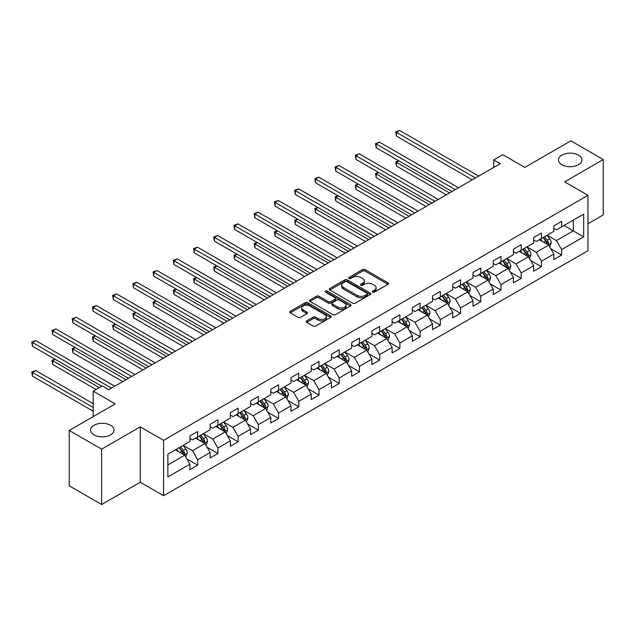 <?xml version="1.0" encoding="UTF-8"?>
<svg xmlns="http://www.w3.org/2000/svg" width="635" height="635" viewBox="0 0 635 635"><rect width="100%" height="100%" fill="white"/><g stroke="black" fill="none" stroke-linecap="round" stroke-linejoin="round"><path stroke-width="0.95" d="M372.697 292.108A1.262 0.73 0 0 0 374.483 292.108L388.001 284.297A1.802 1.04 0 0 0 388.525 283.567A1.802 1.04 0 0 0 388.001 282.829L365.101 269.613A1.802 1.04 0 0 0 362.553 269.613L349.036 277.416A1.262 0.73 0 0 0 348.671 277.932A1.262 0.73 0 0 0 349.036 278.44A1.262 0.73 0 0 0 350.822 278.44L352.568 277.431A5.755 3.326 0 0 1 360.712 277.431L362.617 278.535A5.755 3.326 0 0 1 364.307 280.884A5.755 3.326 0 0 1 362.617 283.234L360.87 284.242A1.262 0.73 0 0 0 360.497 284.758A1.262 0.73 0 0 0 360.87 285.274A1.262 0.73 0 0 0 362.648 285.274L364.403 284.266A5.755 3.326 0 0 1 372.539 284.266L374.452 285.361A5.755 3.326 0 0 1 376.134 287.719A5.755 3.326 0 0 1 374.452 290.068L372.697 291.076A1.262 0.73 0 0 0 372.332 291.592A1.262 0.73 0 0 0 372.697 292.108L372.697 291.076M110.585 425.283A11.732 6.771 0 0 0 97.798 423.815A11.732 6.771 0 0 0 90.559 430.078A11.732 6.771 0 0 0 93.988 434.864A11.732 6.771 0 0 0 106.775 436.332A11.732 6.771 0 0 0 114.014 430.078A11.732 6.771 0 0 0 110.585 425.283M578.493 155.138A11.732 6.771 0 0 0 565.706 153.67A11.732 6.771 0 0 0 558.467 159.925A11.732 6.771 0 0 0 561.904 164.719A11.732 6.771 0 0 0 574.691 166.187A11.732 6.771 0 0 0 581.93 159.925A11.732 6.771 0 0 0 578.493 155.138M306.705 320.881A1.802 1.04 0 0 0 306.173 321.612A1.802 1.04 0 0 0 306.705 322.35L313.126 326.057A1.802 1.04 0 0 0 315.674 326.057L330.684 317.389A1.802 1.04 0 0 0 331.208 316.659A1.802 1.04 0 0 0 330.684 315.92L307.784 302.697A1.802 1.04 0 0 0 305.237 302.697L290.227 311.364A1.802 1.04 0 0 0 289.703 312.102A1.802 1.04 0 0 0 290.227 312.833L297.99 317.317A1.802 1.04 0 0 0 300.53 317.317L306.959 313.611A1.802 1.04 0 0 0 307.483 312.872A1.802 1.04 0 0 0 306.959 312.142L303.109 309.92A4.81 2.778 0 0 1 301.696 307.951A4.81 2.778 0 0 1 304.673 305.387A4.81 2.778 0 0 1 309.912 305.991L324.993 314.69A4.81 2.778 0 0 1 326.398 316.659A4.81 2.778 0 0 1 323.429 319.222A4.81 2.778 0 0 1 318.183 318.619L315.674 317.167A1.802 1.04 0 0 0 313.126 317.167L306.705 320.881L306.705 322.35M587.954 223.758L603.25 214.932L603.25 159.552L570.849 140.843L524.835 167.41L502.801 154.686L493.728 159.925L500.205 163.671L108.768 389.668L102.291 385.921L93.21 391.16L93.21 416.608M101.64 449.159L101.64 504.531L140.264 482.235L140.264 426.855L101.64 449.159L69.231 430.451L115.245 403.884L93.21 391.16M140.264 426.855L163.592 440.325L587.954 195.326L587.954 250.698L163.592 495.705L163.592 440.325M603.25 159.552L564.626 181.856L587.954 195.326M352.695 303.212A1.802 1.04 0 0 0 355.243 303.212L370.253 294.545A1.802 1.04 0 0 0 370.776 293.815A1.802 1.04 0 0 0 370.253 293.076L347.353 279.852A1.802 1.04 0 0 0 344.805 279.852L329.795 288.52A1.802 1.04 0 0 0 329.263 289.258A1.802 1.04 0 0 0 329.795 289.989L352.695 303.212M325.906 292.378A1.262 0.73 0 0 1 327.184 292.552L327.184 291.06L350.464 304.498A1.802 1.04 0 0 1 350.996 305.237A1.802 1.04 0 0 1 350.464 305.967L335.455 314.635A1.802 1.04 0 0 1 332.915 314.635L310.007 301.411L310.007 299.942A1.802 1.04 0 0 0 309.483 300.68A1.802 1.04 0 0 0 310.007 301.411M310.007 299.942L316.436 296.235A1.802 1.04 0 0 1 318.976 296.235L328.263 301.601A1.802 1.04 0 0 0 330.811 301.601L335.074 299.141A1.802 1.04 0 0 0 335.597 298.402A1.802 1.04 0 0 0 335.074 297.672L325.406 292.084A1.262 0.73 0 0 1 325.033 291.568A1.262 0.73 0 0 1 325.811 290.901A1.262 0.73 0 0 1 327.184 291.06M101.64 504.531L69.231 485.823L69.231 430.451M186.865 458.922L197.683 465.169L197.683 459.708L210.129 452.525L210.129 457.986L217.9 453.501L217.9 448.032L230.346 440.849L230.346 446.31L238.125 441.825L238.125 436.364L250.563 429.181L250.563 434.642L258.342 430.149L258.342 424.688L270.788 417.505L270.788 422.966L278.567 418.473L278.567 413.012L291.005 405.828L291.005 411.289L298.783 406.805L298.783 401.336L311.229 394.152L311.229 399.621L319 395.129L319 389.668L331.446 382.484L331.446 387.945L339.225 383.453L339.225 377.992L351.663 370.808L351.663 376.269L359.442 371.777L359.442 366.316L371.888 359.132L371.888 364.593L379.666 360.108L379.666 354.64L392.105 347.456L392.105 352.925L399.883 348.432L399.883 342.971L412.329 335.788L412.329 341.249L420.1 336.756L420.1 331.295L432.546 324.112L432.546 329.573L440.325 325.088L440.325 319.619L452.763 312.436L452.763 317.897L460.542 313.412L460.542 307.951L472.988 300.76L472.988 306.229L480.766 301.736L480.766 296.275L493.204 289.092L493.204 294.553L500.983 290.06L500.983 284.599L513.429 277.416L513.429 282.877L521.2 278.392L521.2 272.923L533.646 265.74L533.646 271.209L541.425 266.716L541.425 261.255L553.863 254.071L553.863 259.532L561.642 255.04L561.642 249.579L583.676 236.855L583.676 214.106L573.31 220.091L573.31 230.87L583.676 236.855M197.683 465.169L189.905 469.662L189.905 464.201L167.87 476.917L167.87 454.168L189.905 441.452L189.905 435.983L197.683 431.498L197.683 436.959L210.129 429.776L210.129 424.315L217.9 419.822L217.9 425.283L230.346 418.1L230.346 412.639L238.125 408.146L238.125 413.607L250.563 406.424L250.563 400.963L258.342 396.478L258.342 401.939L270.788 394.756L270.788 389.287L278.567 384.802L278.567 390.263L291.005 383.08L291.005 377.619L298.783 373.126L298.783 378.587L311.229 371.404L311.229 365.943L319 361.45L319 366.919L331.446 359.735L331.446 354.266L339.225 349.782L339.225 355.243L351.663 348.059L351.663 342.598L359.442 338.106L359.442 343.567L371.888 336.383L371.888 330.922L379.666 326.43L379.666 331.891L392.105 324.707L392.105 319.246L399.883 314.754L399.883 320.223L412.329 313.039L412.329 307.57L420.1 303.085L420.1 308.546L432.546 301.363L432.546 295.902L440.325 291.409L440.325 296.87L452.763 289.687L452.763 284.226L460.542 279.733L460.542 285.194L472.988 278.011L472.988 272.55L480.766 268.065L480.766 273.526L493.204 266.343L493.204 260.874L500.983 256.389L500.983 261.85L513.429 254.667L513.429 249.206L521.2 244.713L521.2 250.174L533.646 242.991L533.646 237.53L541.425 233.037L541.425 238.506L553.863 231.323L553.863 225.854L561.642 221.369L561.642 226.83L583.676 214.106M195.612 438.158L204.938 443.547L192.5 450.731L183.166 445.341M189.905 438.46L192.5 439.952L197.683 436.959M192.5 450.731L197.683 459.708M204.938 443.547L210.129 452.525M215.829 426.482L225.163 431.871L212.717 439.055L203.383 433.665M210.129 426.783L212.717 428.276L217.9 425.283M212.717 439.055L217.9 448.032M225.163 431.871L230.346 440.849M236.053 414.806L245.38 420.195L232.942 427.379L223.607 421.989M230.346 415.107L232.942 416.608L238.125 413.607M232.942 427.379L238.125 436.364M245.38 420.195L250.563 429.181M256.27 403.138L265.605 408.519L253.159 415.711L243.824 410.321M250.563 403.431L253.159 404.932L258.342 401.939M253.159 415.711L258.342 424.688M265.605 408.519L270.788 417.505M276.487 391.462L285.821 396.851L273.375 404.035L264.049 398.645M270.788 391.763L273.375 393.255L278.567 390.263M273.375 404.035L278.567 413.012M285.821 396.851L291.005 405.828M296.712 379.786L306.038 385.175L293.6 392.359L284.266 386.969M291.005 380.087L293.6 381.579L298.783 378.587M293.6 392.359L298.783 401.336M306.038 385.175L311.229 394.152M316.928 368.109L326.263 373.499L313.817 380.683L304.483 375.301M311.229 368.411L313.817 369.911L319 366.919M313.817 380.683L319 389.668M326.263 373.499L331.446 382.484M337.153 356.441L346.48 361.831L334.042 369.014L324.707 363.625M331.446 356.735L334.042 358.235L339.225 355.243M334.042 369.014L339.225 377.992M346.48 361.831L351.663 370.808M357.37 344.765L366.705 350.155L354.259 357.338L344.924 351.949M351.663 345.067L354.259 346.559L359.442 343.567M354.259 357.338L359.442 366.316M366.705 350.155L371.888 359.132M377.587 333.089L386.921 338.479L374.475 345.662L365.149 340.273M371.888 333.391L374.475 334.891L379.666 331.891M374.475 345.662L379.666 354.64M386.921 338.479L392.105 347.456M397.812 321.421L407.138 326.803L394.7 333.986L385.366 328.605M392.105 321.715L394.7 323.215L399.883 320.223M394.7 333.986L399.883 342.971M407.138 326.803L412.329 335.788M418.028 309.745L427.363 315.135L414.917 322.318L405.582 316.928M412.329 310.047L414.917 311.539L420.1 308.546M414.917 322.318L420.1 331.295M427.363 315.135L432.546 324.112M438.253 298.069L447.58 303.459L435.142 310.642L425.807 305.252M432.546 298.371L435.142 299.863L440.325 296.87M435.142 310.642L440.325 319.619M447.58 303.459L452.763 312.436M458.47 286.393L467.804 291.783L455.358 298.966L446.024 293.576M452.763 286.695L455.358 288.195L460.542 285.194M455.358 298.966L460.542 307.951M467.804 291.783L472.988 300.76M478.687 274.725L488.021 280.106L475.575 287.29L466.249 281.908M472.988 275.019L475.575 276.519L480.766 273.526M475.575 287.29L480.766 296.275M488.021 280.106L493.204 289.092M498.912 263.049L508.238 268.438L495.8 275.622L486.466 270.232M493.204 263.35L495.8 264.843L500.983 261.85M495.8 275.622L500.983 284.599M508.238 268.438L513.429 277.416M519.128 251.373L528.463 256.762L516.017 263.946L506.69 258.556M513.429 251.674L516.017 253.167L521.2 250.174M516.017 263.946L521.2 272.923M528.463 256.762L533.646 265.74M539.353 239.697L548.68 245.086L536.242 252.27L526.907 246.88M533.646 239.998L536.242 241.498L541.425 238.506M536.242 252.27L541.425 261.255M548.68 245.086L553.863 254.071M563.975 225.481L573.31 230.87L556.458 240.601L547.124 235.212M553.863 228.322L556.458 229.822L561.642 226.83M556.458 240.601L561.642 249.579M140.264 482.235L163.592 495.705M493.728 159.925L493.728 167.41M167.87 464.947L184.721 455.216L175.387 449.834M184.721 455.216L189.905 464.201M550.823 248.793L561.642 255.04M530.598 260.469L541.425 266.716M510.381 272.137L521.2 278.392M490.164 283.813L500.983 290.06M469.94 295.489L480.766 301.736M449.723 307.165L460.542 313.412M429.498 318.834L440.325 325.088M409.281 330.51L420.1 336.756M389.065 342.186L399.883 348.432M368.84 353.854L379.666 360.108M348.623 365.53L359.442 371.777M328.398 377.206L339.225 383.453M308.181 388.882L319 395.129M287.965 400.55L298.783 406.805M267.74 412.226L278.567 418.473M247.523 423.902L258.342 430.149M227.298 435.578L238.125 441.825M207.081 447.246L217.9 453.501M373.205 292.283L374.452 291.56A5.755 3.326 0 0 0 376.134 289.211L376.134 287.719M364.307 280.884L364.307 282.385A5.755 3.326 0 0 1 362.617 284.734L361.371 285.448M387.977 284.313L365.101 271.105A1.802 1.04 0 0 0 362.553 271.105L349.544 278.622M370.253 293.076L370.253 294.545L347.353 281.353A1.802 1.04 0 0 0 344.805 281.353L329.819 290.005L329.795 288.52M367.07 294.322A1.262 0.73 0 0 0 367.443 293.815A1.262 0.73 0 0 0 367.07 293.299L346.972 281.694A1.262 0.73 0 0 0 345.186 281.694L343.344 282.758A5.755 3.326 0 0 0 341.654 285.107A5.755 3.326 0 0 0 343.344 287.457L357.084 295.394A5.755 3.326 0 0 0 365.228 295.394L367.07 294.322L367.07 295.823A1.262 0.73 0 0 0 367.443 295.307L367.443 293.815M341.654 285.107L341.654 286.607A5.755 3.326 0 0 0 343.344 288.957L343.344 287.457M367.07 295.823L365.228 296.886A5.755 3.326 0 0 1 357.084 296.886L343.344 288.957M310.031 301.427L316.436 297.736L316.436 296.235M335.597 298.402L335.597 299.903A1.802 1.04 0 0 1 335.074 300.633L330.811 303.093A1.802 1.04 0 0 1 328.263 303.093L318.976 297.736A1.802 1.04 0 0 0 316.436 297.736M327.184 292.552L350.441 305.983M337.907 307.165A4.81 2.778 0 0 0 343.146 307.761A4.81 2.778 0 0 0 346.123 305.197A4.81 2.778 0 0 0 344.71 303.236L339.4 300.164A1.802 1.04 0 0 0 336.852 300.164L332.589 302.625A1.802 1.04 0 0 0 332.065 303.363A1.802 1.04 0 0 0 332.589 304.094L337.907 307.165L337.907 308.658A4.81 2.778 0 0 0 343.146 309.261A4.81 2.778 0 0 0 346.123 306.697L346.123 305.197M332.065 303.363L332.065 304.856A1.802 1.04 0 0 0 332.589 305.594L332.589 304.094M337.907 308.658L332.589 305.594M326.398 316.659L326.398 318.151A4.81 2.778 0 0 1 323.429 320.723A4.81 2.778 0 0 1 318.183 320.119L315.674 318.667A1.802 1.04 0 0 0 313.126 318.667L306.729 322.366M301.696 307.951L301.696 309.451A4.81 2.778 0 0 0 303.109 311.412L303.109 309.92M306.959 312.142L306.959 313.611L303.109 311.412M330.66 317.405L307.784 304.197A1.802 1.04 0 0 0 305.237 304.197L290.251 312.849M549.704 246.864L551.251 242.975A4.858 2.802 -120 0 0 549.696 238.839L547.021 235.267M542.361 241.435L540.544 239.014M398.883 160.845L396.423 162.274L396.423 166.013L446.286 194.802M547.934 244.658L548.624 243.181A4.858 2.802 -120 0 0 547.235 240.26L544.56 236.688M543.346 237.395L546.314 241.356A2.477 1.429 60 0 1 546.759 242.11L548.624 243.181M543.004 237.593L545.679 241.157A4.858 2.802 60 0 1 547.068 244.086M396.423 166.013L395.708 161.861L449.524 192.929M395.708 161.861L398.597 160.687M475.448 177.967L396.423 132.334L399.661 130.469L478.687 176.093M472.21 179.832L396.423 136.081L396.423 132.334L395.708 131.929L399.661 130.469M396.423 136.081L395.708 131.929M529.487 258.532L531.027 254.651A4.858 2.802 -120 0 0 529.479 250.515L526.804 246.944M522.137 253.111L520.319 250.682M378.666 172.522L376.206 173.942L376.206 177.689L426.069 206.478M527.709 256.326L528.407 254.857A4.858 2.802 -120 0 0 527.018 251.936L524.343 248.364M523.121 249.071L526.09 253.032A2.477 1.429 60 0 1 526.542 253.786L528.407 254.857M522.788 249.261L525.462 252.833A4.858 2.802 60 0 1 526.852 255.754M376.206 177.689L375.491 173.53L429.308 204.605M375.491 173.53L378.381 172.355M509.262 270.208L510.81 266.327A4.858 2.802 -120 0 0 509.254 262.191L506.579 258.62M501.92 264.787L500.102 262.358M358.45 184.198L355.981 185.618L355.981 189.357L405.844 218.146M507.492 268.002L508.183 266.533A4.858 2.802 -120 0 0 506.793 263.612L504.119 260.04M502.904 260.739L505.873 264.708A2.477 1.429 60 0 1 506.317 265.454L508.183 266.533M502.563 260.937L505.238 264.509A4.858 2.802 60 0 1 506.627 267.43M355.981 189.357L355.267 185.206L409.083 216.281M355.267 185.206L358.164 184.031M455.231 189.635L376.206 144.01L379.444 142.137L458.47 187.769M451.985 191.508L376.206 147.757L376.206 144.01L375.491 143.597L379.444 142.137M376.206 147.757L375.491 143.597M435.007 201.311L355.981 155.686L359.219 153.813L438.253 199.438M431.768 203.184L355.981 159.425L355.981 155.686L355.267 155.273L359.219 153.813M355.981 159.425L355.267 155.273M489.045 281.884L490.585 278.003A4.858 2.802 -120 0 0 489.037 273.86L486.362 270.296M481.695 276.463L479.885 274.034M338.225 195.874L335.764 197.294L335.764 201.033L385.628 229.822M487.267 279.678L487.966 278.209A4.858 2.802 -120 0 0 486.577 275.288L483.902 271.716M482.679 272.415L485.648 276.376A2.477 1.429 60 0 1 486.1 277.13L487.966 278.209M482.346 272.613L485.021 276.185A4.858 2.802 60 0 1 486.41 279.106M335.764 201.033L335.05 196.882L388.866 227.949M335.05 196.882L337.939 195.707M468.828 293.56L470.368 289.671A4.858 2.802 -120 0 0 468.82 285.536L466.146 281.964M461.478 288.131L459.661 285.71M318.008 207.542L315.539 208.963L315.539 212.709L365.403 241.498M467.05 291.346L467.749 289.877A4.858 2.802 -120 0 0 466.352 286.956L463.677 283.385M462.463 284.091L465.431 288.052A2.477 1.429 60 0 1 465.884 288.806L467.749 289.877M462.121 284.282L464.796 287.853A4.858 2.802 60 0 1 466.193 290.774M315.539 212.709L314.833 208.558L368.649 239.625M314.833 208.558L317.722 207.383M448.604 305.229L450.151 301.347A4.858 2.802 -120 0 0 448.596 297.212L445.921 293.64M441.261 299.807L439.444 297.378M297.783 219.218L295.323 220.639L295.323 224.385L345.186 253.167M446.834 303.022L447.524 301.554A4.858 2.802 -120 0 0 446.135 298.633L443.46 295.061M442.246 295.767L445.214 299.728A2.477 1.429 60 0 1 445.659 300.474L447.524 301.554M441.904 295.958L444.579 299.529A4.858 2.802 60 0 1 445.968 302.45M295.323 224.385L294.608 220.226L348.424 251.301M294.608 220.226L297.498 219.051M414.79 212.987L335.764 167.362L339.003 165.489L418.028 211.114M411.551 214.852L335.764 171.101L335.764 167.362L335.05 166.949L339.003 165.489M335.764 171.101L335.05 166.949M394.565 224.655L315.539 179.03L318.786 177.165L397.812 222.79M391.327 226.528L315.539 182.777L315.539 179.03L314.833 178.618L318.786 177.165M315.539 182.777L314.833 178.618M374.348 236.331L295.323 190.706L298.561 188.833L377.587 234.458M371.11 238.204L295.323 194.445L295.323 190.706L294.608 190.294L298.561 188.833M295.323 194.445L294.608 190.294M428.387 316.905L429.927 313.023A4.858 2.802 -120 0 0 428.379 308.888L425.704 305.316M421.037 311.483L419.219 309.055M277.566 230.894L275.106 232.315L275.106 236.053L324.969 264.843M426.609 314.698L427.307 313.23A4.858 2.802 -120 0 0 425.918 310.309L423.243 306.737M422.021 307.435L424.99 311.396A2.477 1.429 60 0 1 425.442 312.15L427.307 313.23M421.688 307.634L424.363 311.206A4.858 2.802 60 0 1 425.752 314.127M275.106 236.053L274.391 231.902L328.208 262.969M274.391 231.902L277.281 230.727M354.132 248.007L275.106 202.382L278.344 200.509L357.37 246.134M350.885 249.88L275.106 206.121L275.106 202.382L274.391 201.97L278.344 200.509M275.106 206.121L274.391 201.97M408.162 328.581L409.71 324.691A4.858 2.802 -120 0 0 408.154 320.556L405.479 316.984M400.82 323.151L399.002 320.731M257.35 242.57L254.881 243.991L254.881 247.729L304.744 276.519M406.392 326.374L407.083 324.906A4.858 2.802 -120 0 0 405.694 321.977L403.019 318.413M401.804 319.111L404.773 323.072A2.477 1.429 60 0 1 405.217 323.826L407.083 324.906M401.463 319.31L404.138 322.882A4.858 2.802 60 0 1 405.527 325.803M254.881 247.729L254.167 243.578L307.983 274.645M254.167 243.578L257.064 242.403M333.907 259.683L254.881 214.058L258.12 212.185L337.153 257.81M330.668 261.549L254.881 217.797L254.881 214.058L254.167 213.646L258.12 212.185M254.881 217.797L254.167 213.646M387.945 340.257L389.485 336.367A4.858 2.802 -120 0 0 387.937 332.232L385.262 328.66M380.595 334.828L378.785 332.407M237.125 254.238L234.664 255.659L234.664 259.405L284.528 288.195M386.167 338.042L386.866 336.574A4.858 2.802 -120 0 0 385.477 333.653L382.802 330.081M381.579 330.787L384.548 334.748A2.477 1.429 60 0 1 385 335.502L386.866 336.574M381.246 330.978L383.921 334.55A4.858 2.802 60 0 1 385.31 337.471M234.664 259.405L233.95 255.254L287.766 286.322M233.95 255.254L236.839 254.079M313.69 271.351L234.664 225.727L237.903 223.861L316.928 269.486M310.452 273.225L234.664 229.473L234.664 225.727L233.95 225.314L237.903 223.861M234.664 229.473L233.95 225.314M367.728 351.925L369.268 348.043A4.858 2.802 -120 0 0 367.721 343.908L365.046 340.336M360.378 346.504L358.561 344.075M216.908 265.914L214.44 267.335L214.44 271.081L264.303 299.863M365.95 349.718L366.649 348.25A4.858 2.802 -120 0 0 365.252 345.329L362.577 341.757M361.363 342.463L364.331 346.424A2.477 1.429 60 0 1 364.784 347.17L366.649 348.25M361.021 342.654L363.696 346.226A4.858 2.802 60 0 1 365.093 349.147M214.44 271.081L213.733 266.922L267.549 297.998M213.733 266.922L216.622 265.748M293.465 283.027L214.44 237.403L217.686 235.529L296.712 281.154M290.227 284.901L214.44 241.141L214.44 237.403L213.733 236.99L217.686 235.529M214.44 241.141L213.733 236.99M347.504 363.601L349.052 359.72A4.858 2.802 -120 0 0 347.496 355.584L344.821 352.012M340.162 358.18L338.344 355.751M196.683 277.59L194.223 279.011L194.223 282.75L244.086 311.539M345.734 361.394L346.424 359.926A4.858 2.802 -120 0 0 345.035 357.005L342.36 353.433M341.146 354.132L344.114 358.092A2.477 1.429 60 0 1 344.559 358.846L346.424 359.926M340.805 354.33L343.479 357.902A4.858 2.802 60 0 1 344.868 360.823M194.223 282.75L193.508 278.598L247.325 309.666M193.508 278.598L196.398 277.424M273.248 294.703L194.223 249.079L197.461 247.205L276.487 292.83M270.01 296.569L194.223 252.817L194.223 249.079L193.508 248.666L197.461 247.205M194.223 252.817L193.508 248.666M327.287 375.277L328.827 371.388A4.858 2.802 -120 0 0 327.279 367.252L324.604 363.68M319.937 369.848L318.119 367.427M176.466 289.258L174.006 290.687L174.006 294.426L223.869 323.215M325.509 373.07L326.207 371.594A4.858 2.802 -120 0 0 324.818 368.673L322.143 365.101M320.921 365.808L323.89 369.768A2.477 1.429 60 0 1 324.342 370.522L326.207 371.594M320.588 366.006L323.263 369.578A4.858 2.802 60 0 1 324.652 372.499M174.006 294.426L173.291 290.274L227.108 321.342M173.291 290.274L176.181 289.1M253.032 306.38L174.006 260.747L177.244 258.882L256.27 304.506M249.785 308.245L174.006 264.493L174.006 260.747L173.291 260.342L177.244 258.882M174.006 264.493L173.291 260.342M307.062 386.945L308.61 383.064A4.858 2.802 -120 0 0 307.054 378.928L304.379 375.356M299.72 381.524L297.902 379.095M156.25 300.934L153.781 302.355L153.781 306.102L203.644 334.891M305.292 384.739L305.983 383.27A4.858 2.802 -120 0 0 304.594 380.349L301.919 376.777M300.704 377.484L303.673 381.445A2.477 1.429 60 0 1 304.117 382.199L305.983 383.27M300.363 377.674L303.038 381.246A4.858 2.802 60 0 1 304.427 384.167M153.781 306.102L153.067 301.942L206.883 333.018M153.067 301.942L155.964 300.768M232.807 318.048L153.781 272.423L157.02 270.55L236.053 316.182M229.568 319.921L153.781 276.169L153.781 272.423L153.067 272.01L157.02 270.55M153.781 276.169L153.067 272.01M286.845 398.621L288.385 394.74A4.858 2.802 -120 0 0 286.837 390.604L284.162 387.032M279.495 393.2L277.685 390.771M136.025 312.61L133.564 314.031L133.564 317.77L183.428 346.559M285.067 396.415L285.766 394.946A4.858 2.802 -120 0 0 284.377 392.025L281.702 388.453M280.479 389.152L283.448 393.121A2.477 1.429 60 0 1 283.901 393.867L285.766 394.946M280.146 389.35L282.821 392.922A4.858 2.802 60 0 1 284.21 395.843M133.564 317.77L132.85 313.619L186.666 344.694M132.85 313.619L135.739 312.444M212.59 329.724L133.564 284.099L136.803 282.226L215.829 327.851M209.352 331.597L133.564 287.838L133.564 284.099L132.85 283.686L136.803 282.226M133.564 287.838L132.85 283.686M266.629 410.297L268.168 406.416A4.858 2.802 -120 0 0 266.621 402.272L263.946 398.709M259.278 404.876L257.461 402.447M115.808 324.287L113.34 325.707L113.34 329.446L163.203 358.235M264.851 408.091L265.549 406.622A4.858 2.802 -120 0 0 264.152 403.701L261.477 400.129M260.263 400.828L263.231 404.789A2.477 1.429 60 0 1 263.684 405.543L265.549 406.622M259.921 401.026L262.596 404.598A4.858 2.802 60 0 1 263.993 407.519M113.34 329.446L112.633 325.295L166.449 356.362M112.633 325.295L115.522 324.12M192.365 341.4L113.34 295.775L116.586 293.902L195.612 339.527M189.127 343.265L113.34 299.514L113.34 295.775L112.633 295.362L116.586 293.902M113.34 299.514L112.633 295.362M246.404 421.973L247.952 418.084A4.858 2.802 -120 0 0 246.396 413.949L243.721 410.377M239.062 416.544L237.244 414.123M95.583 335.955L93.123 337.375L93.123 341.122L142.986 369.911M244.634 419.759L245.324 418.29A4.858 2.802 -120 0 0 243.935 415.369L241.26 411.797M240.046 412.504L243.014 416.465A2.477 1.429 60 0 1 243.459 417.219L245.324 418.29M239.705 412.702L242.38 416.266A4.858 2.802 60 0 1 243.769 419.187M93.123 341.122L92.408 336.971L146.225 368.038M92.408 336.971L95.298 335.796M172.148 353.068L93.123 307.443L96.361 305.578L175.387 351.203M168.91 354.941L93.123 311.19L93.123 307.443L92.408 307.03L96.361 305.578M93.123 311.19L92.408 307.03M226.187 433.642L227.727 429.76A4.858 2.802 -120 0 0 226.179 425.625L223.504 422.053M218.837 428.22L217.019 425.791M75.367 347.631L72.906 349.052L72.906 352.798L122.761 381.579M224.409 431.435L225.108 429.966A4.858 2.802 -120 0 0 223.718 427.045L221.043 423.474M219.821 424.18L222.79 428.141A2.477 1.429 60 0 1 223.242 428.887L225.108 429.966M219.488 424.37L222.163 427.942A4.858 2.802 60 0 1 223.552 430.863M72.906 352.798L72.192 348.639L126.008 379.714M72.192 348.639L75.081 347.464M151.932 364.744L72.906 319.119L76.144 317.246L155.17 362.871M148.685 366.617L72.906 322.858L72.906 319.119L72.192 318.706L76.144 317.246M72.906 322.858L72.192 318.706M205.962 445.318L207.51 441.436A4.858 2.802 -120 0 0 205.954 437.301L203.279 433.729M198.62 439.896L196.802 437.467M55.15 359.307L52.681 360.728L52.681 364.466L96.068 389.517M204.192 443.111L204.883 441.642A4.858 2.802 -120 0 0 203.494 438.721L200.819 435.15M199.604 435.848L202.573 439.809A2.477 1.429 60 0 1 203.017 440.563L204.883 441.642M199.263 436.047L201.938 439.618A4.858 2.802 60 0 1 203.327 442.539M52.681 364.466L51.967 360.315L99.306 387.644M51.967 360.315L54.864 359.14M131.707 376.42L52.681 330.795L55.92 328.922L134.953 374.547M128.468 378.293L52.681 334.534L52.681 330.795L51.967 330.383L55.92 328.922M52.681 334.534L51.967 330.383M185.745 456.994L187.285 453.104A4.858 2.802 -120 0 0 185.737 448.969L183.063 445.397M178.395 451.564L176.586 449.143M93.21 403.733L35.703 370.53L32.464 372.404L32.464 376.142L93.21 411.218M183.967 454.787L184.666 453.319A4.858 2.802 -120 0 0 183.277 450.39L180.602 446.826M179.38 447.524L182.348 451.485A2.477 1.429 60 0 1 182.801 452.239L184.666 453.319M179.046 447.723L181.721 451.294A4.858 2.802 60 0 1 183.11 454.215M32.464 376.142L31.75 371.991L93.21 407.472M31.75 371.991L35.703 370.53M111.49 388.096L32.464 342.471L35.703 340.598L114.729 386.223M101.767 386.223L32.464 346.21L32.464 342.471L31.75 342.059L35.703 340.598M32.464 346.21L31.75 342.059M374.452 291.56L374.452 290.068M360.87 285.274L360.87 284.242M362.617 284.734L362.617 283.234M349.036 278.44L349.036 277.416M362.553 271.105L362.553 269.613M365.101 271.105L365.101 269.613M388.001 284.297L388.001 282.829M344.805 281.353L344.805 279.852M347.353 281.353L347.353 279.852M357.084 296.886L357.084 295.394M365.228 296.886L365.228 295.394M318.976 297.736L318.976 296.235M328.263 303.093L328.263 301.601M330.811 303.093L330.811 301.601M335.074 300.633L335.074 299.141M350.464 305.967L350.464 304.498M313.126 318.667L313.126 317.167M315.674 318.667L315.674 317.167M318.183 320.119L318.183 318.619M290.227 312.833L290.227 311.364M305.237 304.197L305.237 302.697M307.784 304.197L307.784 302.697M330.684 317.389L330.684 315.92M548.203 244.808L551.22 243.07M547.235 240.26L549.696 238.839M543.782 242.26L545.679 241.157M527.979 256.484L530.995 254.746M527.018 251.936L529.479 250.515M523.558 253.929L525.462 252.833M507.762 268.16L510.778 266.422M506.793 263.612L509.254 262.191M503.341 265.605L505.238 264.509M487.545 279.837L490.553 278.09M486.577 275.288L489.037 273.86M483.116 277.281L485.021 276.185M467.32 291.505L470.337 289.766M466.352 286.956L468.82 285.536M462.899 288.957L464.796 287.853M447.103 303.181L450.12 301.442M446.135 298.633L448.596 297.212M442.682 300.625L444.579 299.529M426.879 314.857L429.895 313.118M425.918 310.309L428.379 308.888M422.458 312.301L424.363 311.206M406.662 326.525L409.678 324.787M405.694 321.977L408.154 320.556M402.241 323.977L404.138 322.882M386.445 338.201L389.453 336.463M385.477 333.653L387.937 332.232M382.016 335.653L383.921 334.55M366.22 349.877L369.237 348.139M365.252 345.329L367.721 343.908M361.799 347.321L363.696 346.226M346.004 361.553L349.02 359.807M345.035 357.005L347.496 355.584M341.582 358.997L343.479 357.902M325.779 373.221L328.795 371.483M324.818 368.673L327.279 367.252M321.358 370.673L323.263 369.578M305.562 384.897L308.578 383.159M304.594 380.349L307.054 378.928M301.141 382.341L303.038 381.246M285.345 396.573L288.353 394.835M284.377 392.025L286.837 390.604M280.916 394.017L282.821 392.922M265.12 408.249L268.137 406.503M264.152 403.701L266.621 402.272M260.699 405.694L262.596 404.598M244.904 419.918L247.92 418.179M243.935 415.369L246.396 413.949M240.482 417.37L242.38 416.266M224.679 431.594L227.695 429.855M223.718 427.045L226.179 425.625M220.258 429.038L222.163 427.942M204.462 443.27L207.478 441.531M203.494 438.721L205.954 437.301M200.041 440.714L201.938 439.618M184.245 454.938L187.254 453.2M183.277 450.39L185.737 448.969M179.816 452.39L181.721 451.294"/></g></svg>
